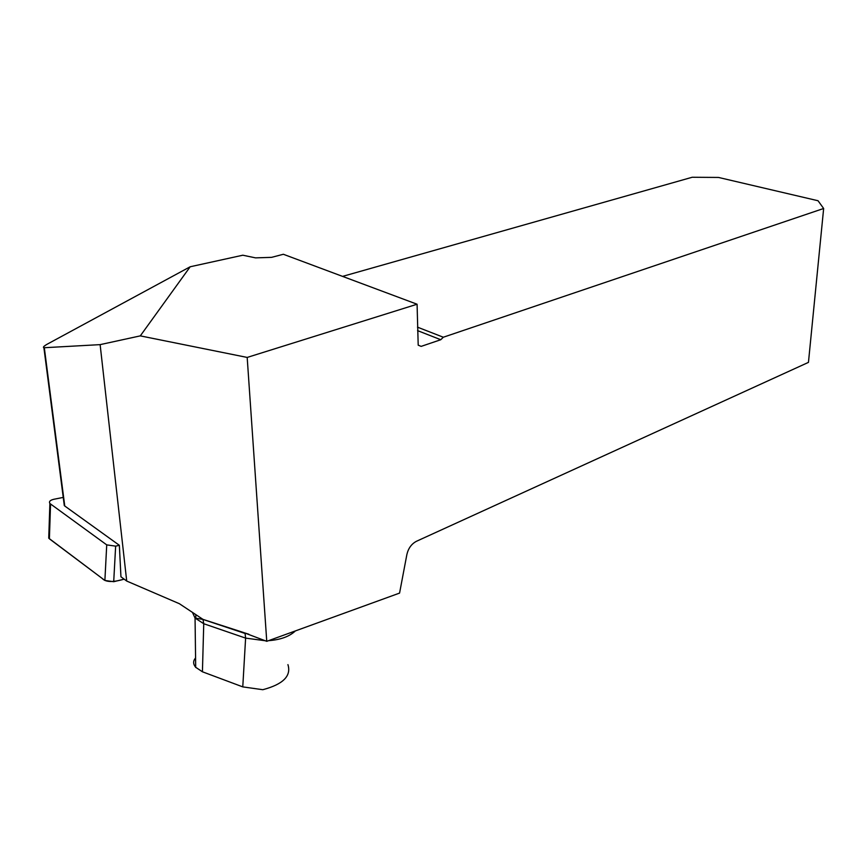 <?xml version="1.0" encoding="UTF-8"?>
<svg xmlns="http://www.w3.org/2000/svg" width="867" height="867" viewBox="0 0 867 867"><rect width="100%" height="100%" fill="white"/><g stroke="black" fill="none" stroke-linecap="round" stroke-linejoin="round"><path stroke-width="1.3" d="M63.248 497.409L53.678 499.316C50.048 500.226 48.78 501.625 49.885 503.499L106.728 544.877L115.647 546.145L119.353 545.3L64.754 506.003L44.315 347.721L100.128 344.632L126.712 581.053L179.361 603.703L202.997 619.385L243.226 632.411L266.754 641.32L247.182 357.432L140.302 335.876L190.187 266.765L47.457 344.047C43.859 346.106 42.667 347.331 43.903 347.721L44.315 347.721M119.353 545.3L120.946 576.783L126.712 581.053M247.182 357.432L417.081 304.23L283.357 254.269L271.62 257.347L255.537 257.867L242.814 255.212L190.187 266.765M64.754 506.003L64.006 503.293M140.302 335.876L100.128 344.632M266.754 641.32L399.568 593.093L406.894 554.436C408.357 548.269 411.543 543.88 416.463 541.279L808.456 362.373L823.65 208.492L443.33 337.23L440.772 339.723L417.558 330.62M421.167 346.377L418.197 345.174L421.167 346.377L440.772 339.723M418.197 345.174L417.081 304.23M287.931 664.621C291.485 675.957 283.108 684.323 262.809 689.709L242.771 686.881L245.61 638.112L203.745 623.72L202.997 619.385M195.584 657.923C192.973 660.947 193.005 664.068 195.704 667.297L202.423 671.784L242.771 686.881M342.573 276.389L692.191 177.258L718.515 177.442L818.036 200.743L823.65 208.492M417.493 327.162L443.33 337.23M50.546 504.106L49.386 538.808L102.165 578.419C106.717 583.426 116.731 581.28 124.154 579.167L113.707 581.703L104.885 580.457L48.736 538.179L49.885 503.499M294.964 631.328C288.993 636.703 280.182 639.824 268.521 640.67M265.519 640.778L245.61 638.112L245.079 633.474L203.03 619.45L195.053 618.052L192.398 612.297M244.743 632.921L248.927 634.276M202.423 671.784L203.745 623.72L195.053 618.052L195.704 667.492M195.812 618.095L195.779 615.039M115.647 546.145L113.707 581.703M104.885 580.457L106.728 544.877M43.903 347.721L64.31 505.634"/></g></svg>
